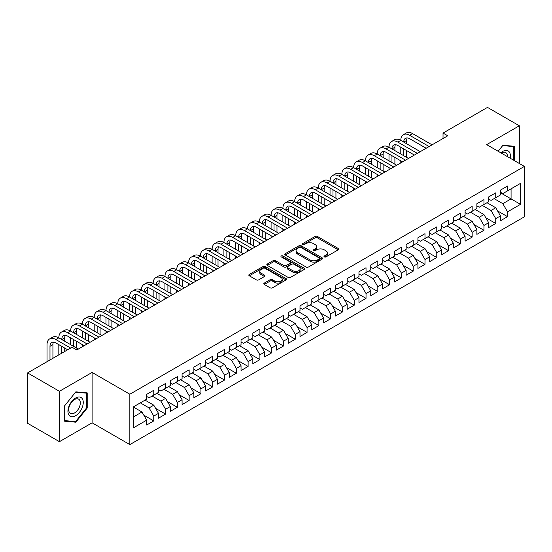 <?xml version="1.0" encoding="UTF-8"?>
<svg xmlns="http://www.w3.org/2000/svg" width="552" height="552" viewBox="0 0 552 552"><rect width="100%" height="100%" fill="white"/><g stroke="black" fill="none" stroke-linecap="round" stroke-linejoin="round"><path stroke-width="0.83" d="M324.321 256.921A1.145 0.662 0 0 0 325.942 256.921L338.238 249.821A1.635 0.945 0 0 0 338.721 249.152A1.635 0.945 0 0 0 338.238 248.483L317.407 236.456A1.635 0.945 0 0 0 315.088 236.456L302.793 243.556A1.145 0.662 0 0 0 302.455 244.025A1.145 0.662 0 0 0 302.793 244.495A1.145 0.662 0 0 0 304.414 244.495L306.008 243.577A5.237 3.022 0 0 1 313.412 243.577L315.151 244.577A5.237 3.022 0 0 1 316.682 246.716A5.237 3.022 0 0 1 315.151 248.855L313.557 249.773A1.145 0.662 0 0 0 313.219 250.242A1.145 0.662 0 0 0 313.557 250.705A1.145 0.662 0 0 0 315.178 250.705L316.772 249.787A5.237 3.022 0 0 1 324.176 249.787L325.915 250.794A5.237 3.022 0 0 1 327.446 252.933A5.237 3.022 0 0 1 325.915 255.065L324.321 255.99A1.145 0.662 0 0 0 323.989 256.452A1.145 0.662 0 0 0 324.321 256.921L324.321 255.99M264.277 283.1A1.635 0.945 0 0 0 263.801 283.769A1.635 0.945 0 0 0 264.277 284.439L270.121 287.813A1.635 0.945 0 0 0 272.44 287.813L286.095 279.926A1.635 0.945 0 0 0 286.578 279.257A1.635 0.945 0 0 0 286.095 278.594L265.264 266.561A1.635 0.945 0 0 0 262.945 266.561L249.29 274.447A1.635 0.945 0 0 0 248.807 275.117A1.635 0.945 0 0 0 249.29 275.786L256.349 279.864A1.635 0.945 0 0 0 258.667 279.864L264.512 276.483A1.635 0.945 0 0 0 264.988 275.821A1.635 0.945 0 0 0 264.512 275.151L261.006 273.13A4.381 2.525 0 0 1 259.723 271.342A4.381 2.525 0 0 1 262.428 269.003A4.381 2.525 0 0 1 267.202 269.555L280.92 277.47A4.381 2.525 0 0 1 282.196 279.257A4.381 2.525 0 0 1 279.498 281.596A4.381 2.525 0 0 1 274.723 281.044L272.44 279.726A1.635 0.945 0 0 0 270.121 279.726L264.277 283.1L264.277 284.439M59.437 391.292L59.437 441.676L92.101 422.818L92.101 372.434L59.437 391.292L27.6 372.911L72.057 347.249L76.776 349.968L447.755 135.785L443.035 133.066L443.035 138.511M92.101 372.434L129.837 394.225L524.4 166.421L524.4 216.805L129.837 444.601L129.837 394.225M519.328 163.495L519.328 125.78L486.664 144.638L524.4 166.421M519.328 125.78L487.492 107.398L443.035 133.066M306.118 267.03A1.635 0.945 0 0 0 308.437 267.03L322.092 259.143A1.635 0.945 0 0 0 322.575 258.474A1.635 0.945 0 0 0 322.092 257.812L301.261 245.778A1.635 0.945 0 0 0 298.942 245.778L285.287 253.665A1.635 0.945 0 0 0 284.804 254.334A1.635 0.945 0 0 0 285.287 255.003L306.118 267.03M281.748 257.17A1.145 0.662 0 0 1 282.914 257.335L304.076 269.548L290.435 277.421A1.635 0.945 0 0 1 288.123 277.421L267.285 265.395L267.285 264.056A1.635 0.945 0 0 0 266.809 264.725A1.635 0.945 0 0 0 267.285 265.395M267.285 264.056L273.13 260.682A1.635 0.945 0 0 1 275.448 260.682L283.894 265.56A1.635 0.945 0 0 0 286.212 265.56L290.09 263.325A1.635 0.945 0 0 0 290.566 262.655A1.635 0.945 0 0 0 290.09 261.986L281.292 256.908A1.145 0.662 0 0 1 280.954 256.438A1.145 0.662 0 0 1 281.665 255.824A1.145 0.662 0 0 1 282.914 255.969L304.097 268.203A1.635 0.945 0 0 1 304.573 268.865A1.635 0.945 0 0 1 304.097 269.535L304.097 268.203M500.464 192.772L511.076 198.899L511.076 188.825L520.508 183.374L507.536 190.868L507.536 186.031L500.464 190.116L500.464 194.953L495.744 197.671L495.744 192.841L488.672 196.926L488.672 201.756L483.952 204.482L483.952 199.645L476.88 203.729L476.88 208.566L472.16 211.292L472.16 206.455L465.088 210.54L465.088 215.377L460.368 218.095L460.368 213.265L453.296 217.35L453.296 222.18L448.576 224.905L448.576 220.069L441.503 224.153L441.503 228.99L436.784 231.716L436.784 226.879L429.711 230.964L429.711 235.801L424.992 238.519L424.992 233.689L417.919 237.774L417.919 242.604L413.2 245.329L413.2 240.493L406.127 244.577L406.127 249.414L401.407 252.14L401.407 247.303L394.335 251.388L394.335 256.225L389.615 258.943L389.615 254.113L382.543 258.198L382.543 263.028L377.823 265.753L377.823 260.917L370.751 265.001L370.751 269.838L366.031 272.564L366.031 267.727L358.959 271.812L358.959 276.649L354.239 279.367L354.239 274.537L347.167 278.622L347.167 283.452L342.447 286.177L342.447 281.347L335.374 285.432L335.374 290.262L330.655 292.988L330.655 288.151L323.582 292.236L323.582 297.073L318.863 299.791L318.863 294.961L311.79 299.046L311.79 303.876L307.071 306.601L307.071 301.772L299.998 305.856L299.998 310.686L295.279 313.412L295.279 308.575L288.206 312.66L288.206 317.497L283.486 320.215L283.486 315.385L276.414 319.47L276.414 324.3L271.694 327.025L271.694 322.195L264.622 326.28L264.622 331.11L259.902 333.836L259.902 328.999L252.83 333.084L252.83 337.921L248.11 340.646L248.11 335.809L241.038 339.894L241.038 344.731L236.318 347.45L236.318 342.619L229.246 346.704L229.246 351.534L224.526 354.26L224.526 349.423L217.453 353.508L217.453 358.345L212.734 361.07L212.734 356.233L205.661 360.318L205.661 365.155L200.942 367.873L200.942 363.043L193.869 367.128L193.869 371.958L189.15 374.684L189.15 369.847L182.077 373.932L182.077 378.769L177.358 381.494L177.358 376.657L170.285 380.742L170.285 385.579L165.565 388.297L165.565 383.467L158.493 387.552L158.493 392.382L153.773 395.108L153.773 390.271L146.701 394.356L146.701 399.193L133.729 406.679L133.729 427.648L146.701 420.162L141.981 411.992L133.729 407.224M520.508 183.374L520.508 204.343L507.536 211.837L502.824 203.667L494.095 198.623M497.573 210.912L507.536 216.667L507.536 211.837M507.536 216.667L500.464 220.752L500.464 215.922L495.744 218.64L491.032 210.471L482.303 205.434M485.781 217.723L495.744 223.477L495.744 218.64M495.744 223.477L488.672 227.562L488.672 222.725L483.952 225.451L479.239 217.281L470.511 212.244M473.989 224.533L483.952 230.281L483.952 225.451M483.952 230.281L476.88 234.365L476.88 229.535L472.16 232.261L467.447 224.091L458.719 219.047M462.196 231.336L472.16 237.091L472.16 232.261M472.16 237.091L465.088 241.176L465.088 236.346L460.368 239.064L455.655 230.895L446.927 225.858M450.404 238.147L460.368 243.901L460.368 239.064M460.368 243.901L453.296 247.986L453.296 243.149L448.576 245.875L443.863 237.705L435.135 232.668M438.612 244.957L448.576 250.712L448.576 245.875M448.576 250.712L441.503 254.796L441.503 249.959L436.784 252.685L432.071 244.515L423.343 239.471M426.82 251.76L436.784 257.515L436.784 252.685M436.784 257.515L429.711 261.6L429.711 256.77L424.992 259.488L420.279 251.319L411.55 246.282M415.028 258.571L424.992 264.325L424.992 259.488M424.992 264.325L417.919 268.41L417.919 263.573L413.2 266.299L408.487 258.129L399.758 253.092M403.236 265.381L413.2 271.135L413.2 266.299M413.2 271.135L406.127 275.22L406.127 270.383L401.407 273.109L396.695 264.939L387.966 259.895M391.444 272.184L401.407 277.939L401.407 273.109M401.407 277.939L394.335 282.024L394.335 277.194L389.615 279.912L384.903 271.743L376.174 266.706M379.652 278.995L389.615 284.749L389.615 279.912M389.615 284.749L382.543 288.834L382.543 283.997L377.823 286.723L373.111 278.553L364.382 273.516M367.86 285.805L377.823 291.559L377.823 286.723M377.823 291.559L370.751 295.644L370.751 290.807L366.031 293.533L361.318 285.363L352.59 280.326M356.068 292.615L366.031 298.363L366.031 293.533M366.031 298.363L358.959 302.448L358.959 297.618L354.239 300.336L349.526 292.167L340.798 287.13M344.275 299.419L354.239 305.173L354.239 300.336M354.239 305.173L347.167 309.258L347.167 304.421L342.447 307.147L337.734 298.977L329.006 293.94M332.483 306.229L342.447 311.983L342.447 307.147M342.447 311.983L335.374 316.068L335.374 311.231L330.655 313.957L325.942 305.787L317.214 300.75M320.691 313.039L330.655 318.787L330.655 313.957M330.655 318.787L323.582 322.872L323.582 318.042L318.863 320.76L314.15 312.591L305.422 307.554M308.899 319.843L318.863 325.597L318.863 320.76M318.863 325.597L311.79 329.682L311.79 324.845L307.071 327.571L302.358 319.401L293.63 314.364M297.107 326.653L307.071 332.407L307.071 327.571M307.071 332.407L299.998 336.492L299.998 331.655L295.279 334.381L290.566 326.211L281.837 321.174M285.315 333.463L295.279 339.211L295.279 334.381M295.279 339.211L288.206 343.296L288.206 338.466L283.486 341.184L278.774 333.015L270.045 327.978M273.523 340.267L283.486 346.021L283.486 341.184M283.486 346.021L276.414 350.106L276.414 345.269L271.694 347.995L266.982 339.825L258.253 334.788M261.731 347.077L271.694 352.832L271.694 347.995M271.694 352.832L264.622 356.916L264.622 352.079L259.902 354.805L255.19 346.635L246.461 341.598M249.939 353.887L259.902 359.635L259.902 354.805M259.902 359.635L252.83 363.72L252.83 358.89L248.11 361.615L243.397 353.439L234.669 348.402M238.147 360.691L248.11 366.445L248.11 361.615M248.11 366.445L241.038 370.53L241.038 365.7L236.318 368.419L231.605 360.249L222.877 355.212M226.355 367.501L236.318 373.255L236.318 368.419M236.318 373.255L229.246 377.34L229.246 372.503L224.526 375.229L219.813 367.059L211.085 362.022M214.562 374.311L224.526 380.059L224.526 375.229M224.526 380.059L217.453 384.144L217.453 379.314L212.734 382.039L208.021 373.87L199.293 368.826M202.77 381.115L212.734 386.869L212.734 382.039M212.734 386.869L205.661 390.954L205.661 386.124L200.942 388.843L196.229 380.673L187.501 375.636M190.978 387.925L200.942 393.679L200.942 388.843M200.942 393.679L193.869 397.764L193.869 392.927L189.15 395.653L184.437 387.483L175.708 382.446M179.186 394.735L189.15 400.483L189.15 395.653M189.15 400.483L182.077 404.568L182.077 399.738L177.358 402.463L172.645 394.294L163.916 389.25M167.394 401.539L177.358 407.293L177.358 402.463M177.358 407.293L170.285 411.378L170.285 406.548L165.565 409.267L160.853 401.097L152.124 396.06M155.602 408.349L165.565 414.103L165.565 409.267M165.565 414.103L158.493 418.188L158.493 413.351L153.773 416.077L149.061 407.907L140.332 402.87M143.81 415.159L153.773 420.914L153.773 416.077M153.773 420.914L146.701 424.999L146.701 420.162M146.701 396.467L149.061 397.833L153.773 395.108M133.729 416.76L141.981 411.992M158.493 389.664L160.853 391.023L165.565 388.297M149.061 407.907L153.773 405.182L145.052 400.145M158.493 413.351L153.773 405.182M170.285 382.853L172.645 384.213L177.358 381.494M160.853 401.097L165.565 398.378L156.844 393.334M170.285 406.548L165.565 398.378M182.077 376.043L184.437 377.409L189.15 374.684M172.645 394.294L177.358 391.568L168.636 386.531M182.077 399.738L177.358 391.568M193.869 369.24L196.229 370.599L200.942 367.873M184.437 387.483L189.15 384.758L180.428 379.721M193.869 392.927L189.15 384.758M205.661 362.429L208.021 363.789L212.734 361.07M196.229 380.673L200.942 377.954L192.22 372.911M205.661 386.124L200.942 377.954M217.453 355.619L219.813 356.985L224.526 354.26M208.021 373.87L212.734 371.144L204.012 366.107M217.453 379.314L212.734 371.144M229.246 348.816L231.605 350.175L236.318 347.45M219.813 367.059L224.526 364.334L215.804 359.297M229.246 372.503L224.526 364.334M241.038 342.005L243.397 343.365L248.11 340.646M231.605 360.249L236.318 357.53L227.596 352.486M241.038 365.7L236.318 357.53M252.83 335.195L255.19 336.561L259.902 333.836M243.397 353.439L248.11 350.72L239.389 345.683M252.83 358.89L248.11 350.72M264.622 328.385L266.982 329.751L271.694 327.025M255.19 346.635L259.902 343.91L251.181 338.873M264.622 352.079L259.902 343.91M276.414 321.581L278.774 322.941L283.486 320.215M266.982 339.825L271.694 337.099L262.973 332.062M276.414 345.269L271.694 337.099M288.206 314.771L290.566 316.13L295.279 313.412M278.774 333.015L283.486 330.296L274.765 325.259M288.206 338.466L283.486 330.296M299.998 307.961L302.358 309.327L307.071 306.601M290.566 326.211L295.279 323.486L286.557 318.449M299.998 331.655L295.279 323.486M311.79 301.157L314.15 302.517L318.863 299.791M302.358 319.401L307.071 316.675L298.349 311.638M311.79 324.845L307.071 316.675M323.582 294.347L325.942 295.706L330.655 292.988M314.15 312.591L318.863 309.872L310.141 304.835M323.582 318.042L318.863 309.872M335.374 287.537L337.734 288.903L342.447 286.177M325.942 305.787L330.655 303.062L321.933 298.025M335.374 311.231L330.655 303.062M347.167 280.733L349.526 282.093L354.239 279.367M337.734 298.977L342.447 296.251L333.725 291.214M347.167 304.421L342.447 296.251M358.959 273.923L361.318 275.282L366.031 272.564M349.526 292.167L354.239 289.448L345.517 284.411M358.959 297.618L354.239 289.448M370.751 267.113L373.111 268.479L377.823 265.753M361.318 285.363L366.031 282.638L357.303 277.601M370.751 290.807L366.031 282.638M382.543 260.309L384.903 261.669L389.615 258.943M373.111 278.553L377.823 275.827L369.095 270.79M382.543 283.997L377.823 275.827M394.335 253.499L396.695 254.858L401.407 252.14M384.903 271.743L389.615 269.024L380.887 263.987M394.335 277.194L389.615 269.024M406.127 246.689L408.487 248.055L413.2 245.329M396.695 264.939L401.407 262.214L392.679 257.177M406.127 270.383L401.407 262.214M417.919 239.885L420.279 241.245L424.992 238.519M408.487 258.129L413.2 255.403L404.471 250.367M417.919 263.573L413.2 255.403M429.711 233.075L432.071 234.434L436.784 231.716M420.279 251.319L424.992 248.6L416.263 243.556M429.711 256.77L424.992 248.6M441.503 226.265L443.863 227.631L448.576 224.905M432.071 244.515L436.784 241.79L428.055 236.753M441.503 249.959L436.784 241.79M453.296 219.461L455.655 220.821L460.368 218.095M443.863 237.705L448.576 234.98L439.847 229.942M453.296 243.149L448.576 234.98M465.088 212.651L467.447 214.01L472.16 211.292M455.655 230.895L460.368 228.176L451.639 223.132M465.088 236.346L460.368 228.176M476.88 205.841L479.239 207.207L483.952 204.482M467.447 224.091L472.16 221.366L463.432 216.329M476.88 229.535L472.16 221.366M488.672 199.037L491.032 200.397L495.744 197.671M479.239 217.281L483.952 214.555L475.224 209.518M488.672 222.725L483.952 214.555M500.464 192.227L502.824 193.586L507.536 190.868M491.032 210.471L495.744 207.752L487.016 202.708M500.464 215.922L495.744 207.752M27.6 372.911L27.6 423.294L59.437 441.676M92.101 422.818L129.837 444.601M502.824 203.667L511.076 198.899L520.508 204.343M514.319 160.604L514.319 146.28L502.941 145.259L498.125 151.255M87.209 408.038L87.209 392.865L75.831 391.851L64.453 406.003L64.453 421.176L75.831 422.197L87.209 408.038L86.623 407.7M324.783 257.087L325.915 256.432A5.237 3.022 0 0 0 327.446 254.293L327.446 252.933M316.682 246.716L316.682 248.076A5.237 3.022 0 0 1 315.151 250.215L314.012 250.87M338.217 249.835L317.407 237.822A1.635 0.945 0 0 0 315.088 237.822L303.248 244.653M322.071 259.157L301.261 247.144A1.635 0.945 0 0 0 298.942 247.144L285.308 255.017M319.201 258.943A1.145 0.662 0 0 0 319.532 258.474A1.145 0.662 0 0 0 319.201 258.012L300.909 247.448A1.145 0.662 0 0 0 299.294 247.448L297.611 248.421A5.237 3.022 0 0 0 296.079 250.56A5.237 3.022 0 0 0 297.611 252.699L310.114 259.916A5.237 3.022 0 0 0 317.524 259.916L319.201 258.943L319.201 260.302A1.145 0.662 0 0 0 319.532 259.84L319.532 258.474M296.079 250.56L296.079 251.919A5.237 3.022 0 0 0 297.611 254.058L297.611 252.699M319.201 260.302L317.524 261.275A5.237 3.022 0 0 1 310.114 261.275L297.611 254.058M267.306 265.408L273.13 262.041L273.13 260.682M290.566 262.655L290.566 264.015A1.635 0.945 0 0 1 290.09 264.684L286.212 266.92A1.635 0.945 0 0 1 283.894 266.92L275.448 262.041A1.635 0.945 0 0 0 273.13 262.041M292.663 270.625A4.381 2.525 0 0 0 297.438 271.17A4.381 2.525 0 0 0 300.143 268.838A4.381 2.525 0 0 0 298.86 267.044L294.023 264.256A1.635 0.945 0 0 0 291.711 264.256L287.833 266.499A1.635 0.945 0 0 0 287.35 267.161A1.635 0.945 0 0 0 287.833 267.83L292.663 270.625L292.663 271.984A4.381 2.525 0 0 0 297.438 272.529A4.381 2.525 0 0 0 300.143 270.197L300.143 268.838M287.35 267.161L287.35 268.527A1.635 0.945 0 0 0 287.833 269.197L287.833 267.83M292.663 271.984L287.833 269.197M282.196 279.257L282.196 280.623A4.381 2.525 0 0 1 279.498 282.955A4.381 2.525 0 0 1 274.723 282.41L272.44 281.085A1.635 0.945 0 0 0 270.121 281.085L264.298 284.452M259.723 271.342L259.723 272.702A4.381 2.525 0 0 0 261.006 274.489L261.006 273.13M264.491 276.497L261.006 274.489M286.074 279.94L265.264 267.927A1.635 0.945 0 0 0 262.945 267.927L249.311 275.8L249.29 274.447M74.63 421.5L75.831 422.197M47.03 361.691L47.03 344.648A12.51 7.224 60 0 1 49.625 338.921L52.571 337.217A12.51 7.224 60 0 1 58.822 337.838A12.51 7.224 60 0 1 61.417 332.111L64.363 330.413A12.51 7.224 60 0 1 70.615 331.027A12.51 7.224 60 0 1 73.209 325.307L76.155 323.603A12.51 7.224 60 0 1 82.407 324.224A12.51 7.224 60 0 1 85.001 318.497L87.947 316.793A12.51 7.224 60 0 1 94.199 317.414A12.51 7.224 60 0 1 96.793 311.687L99.74 309.982A12.51 7.224 60 0 1 105.991 310.603A12.51 7.224 60 0 1 108.585 304.876L111.532 303.179A12.51 7.224 60 0 1 117.783 303.8A12.51 7.224 60 0 1 120.377 298.073L123.324 296.369A12.51 7.224 60 0 1 129.575 296.99A12.51 7.224 60 0 1 132.169 291.263L135.116 289.558A12.51 7.224 60 0 1 141.367 290.179A12.51 7.224 60 0 1 143.962 284.452L146.908 282.755A12.51 7.224 60 0 1 153.159 283.376A12.51 7.224 60 0 1 155.754 277.649L158.7 275.945A12.51 7.224 60 0 1 164.951 276.566A12.51 7.224 60 0 1 167.546 270.839L170.492 269.135A12.51 7.224 60 0 1 176.743 269.755A12.51 7.224 60 0 1 179.338 264.028L182.284 262.331A12.51 7.224 60 0 1 188.536 262.952A12.51 7.224 60 0 1 191.13 257.225L194.076 255.521A12.51 7.224 60 0 1 200.328 256.142A12.51 7.224 60 0 1 202.922 250.415L205.868 248.71A12.51 7.224 60 0 1 212.12 249.332A12.51 7.224 60 0 1 214.714 243.605L217.66 241.907A12.51 7.224 60 0 1 223.912 242.521A12.51 7.224 60 0 1 226.506 236.801L229.453 235.097A12.51 7.224 60 0 1 235.704 235.718A12.51 7.224 60 0 1 238.298 229.991L241.245 228.286A12.51 7.224 60 0 1 247.496 228.907A12.51 7.224 60 0 1 250.09 223.18L253.037 221.483A12.51 7.224 60 0 1 259.288 222.097A12.51 7.224 60 0 1 261.883 216.377L264.829 214.673A12.51 7.224 60 0 1 271.08 215.294A12.51 7.224 60 0 1 273.675 209.567L276.621 207.862A12.51 7.224 60 0 1 282.872 208.483A12.51 7.224 60 0 1 285.467 202.756L288.413 201.059A12.51 7.224 60 0 1 294.664 201.673A12.51 7.224 60 0 1 297.259 195.953L300.205 194.249A12.51 7.224 60 0 1 306.457 194.87A12.51 7.224 60 0 1 309.051 189.143L311.997 187.438A12.51 7.224 60 0 1 318.249 188.059A12.51 7.224 60 0 1 320.843 182.332L323.789 180.635A12.51 7.224 60 0 1 330.041 181.249A12.51 7.224 60 0 1 332.635 175.529L335.582 173.825A12.51 7.224 60 0 1 341.833 174.446A12.51 7.224 60 0 1 344.427 168.719L347.374 167.014A12.51 7.224 60 0 1 353.625 167.635A12.51 7.224 60 0 1 356.219 161.909L359.166 160.211A12.51 7.224 60 0 1 365.417 160.825A12.51 7.224 60 0 1 368.012 155.105L370.958 153.401A12.51 7.224 60 0 1 377.209 154.022A12.51 7.224 60 0 1 379.804 148.295L382.75 146.59A12.51 7.224 60 0 1 389.001 147.211A12.51 7.224 60 0 1 391.596 141.484L394.542 139.78A12.51 7.224 60 0 1 400.793 140.401A12.51 7.224 60 0 1 403.388 134.674L406.334 132.977A12.51 7.224 60 0 1 412.586 133.598L432.071 144.845M403.388 134.674A12.51 7.224 60 0 1 409.639 135.295L429.118 146.542M426.172 148.246L409.639 138.704A8.335 4.816 -120 0 0 405.472 138.29A8.335 4.816 -120 0 0 403.747 142.105L406.693 140.401L406.693 143.81M407.21 137.903A8.335 4.816 -120 0 0 406.693 140.401M403.747 148.916L403.747 155.719M406.693 150.613L406.693 157.423M400.793 162.895L400.793 160.825M400.793 154.022L400.793 147.211M391.596 141.484A12.51 7.224 60 0 1 397.847 142.105L400.793 140.401L420.279 151.648M397.847 142.105L417.326 153.352M414.379 155.057L397.847 145.507A8.335 4.816 -120 0 0 393.679 145.093A8.335 4.816 -120 0 0 391.954 148.916L394.901 147.211L394.901 150.613M395.418 144.714A8.335 4.816 -120 0 0 394.901 147.211M391.954 155.719L391.954 162.529M394.901 157.423L394.901 164.234M389.001 169.705L389.001 167.635M389.001 160.825L389.001 154.022M379.804 148.295A12.51 7.224 60 0 1 386.055 148.916L389.001 147.211L408.487 158.458M386.055 148.916L405.534 160.163M402.587 161.86L386.055 152.317A8.335 4.816 -120 0 0 381.887 151.903A8.335 4.816 -120 0 0 380.162 155.719L383.109 154.022L383.109 157.423M383.626 151.517A8.335 4.816 -120 0 0 383.109 154.022M380.162 162.529L380.162 169.34M383.109 164.234L383.109 171.037M377.209 176.516L377.209 174.446M377.209 167.635L377.209 160.825M510.131 158.182A10.84 6.258 120 0 0 509.337 152.041A10.84 6.258 120 0 0 500.816 152.807M507.426 156.623A8.204 4.74 120 0 0 506.653 153.421A8.204 4.74 120 0 0 505.729 152.566A8.204 4.74 120 0 0 501.375 153.132M502.679 145.583L513.726 146.584L513.726 160.259M512.994 146.156L513.726 146.584M498.145 151.269L502.699 145.597M68.959 415.145A10.84 6.258 120 0 0 79.426 412.337A10.84 6.258 120 0 0 82.234 398.627A10.84 6.258 120 0 0 71.76 401.435A10.84 6.258 120 0 0 68.959 415.145M69.49 412.517A8.204 4.74 120 0 0 70.414 413.372A8.204 4.74 120 0 0 78.053 409.543A8.204 4.74 120 0 0 79.543 400.014A8.204 4.74 120 0 0 78.626 399.158A8.204 4.74 120 0 0 70.987 402.988A8.204 4.74 120 0 0 69.49 412.517M75.596 392.182L86.623 393.169L86.623 407.873L75.596 421.583L64.57 420.603L64.57 405.899L75.569 392.168M85.891 392.748L86.623 393.169M368.012 155.105A12.51 7.224 60 0 1 374.263 155.719L377.209 154.022L396.695 165.269M374.263 155.719L393.742 166.966M390.795 168.67L374.263 159.128A8.335 4.816 -120 0 0 370.095 158.714A8.335 4.816 -120 0 0 368.37 162.529L371.317 160.825L371.317 164.234M371.834 158.327A8.335 4.816 -120 0 0 371.317 160.825M368.37 169.34L368.37 176.143M371.317 171.037L371.317 177.847M365.417 183.319L365.417 181.249M365.417 174.446L365.417 167.635M356.219 161.909A12.51 7.224 60 0 1 362.471 162.529L365.417 160.825L384.903 172.072M362.471 162.529L381.949 173.776M379.003 175.481L362.471 165.931A8.335 4.816 -120 0 0 358.303 165.517A8.335 4.816 -120 0 0 356.578 169.34L359.524 167.635L359.524 171.037M360.042 165.138A8.335 4.816 -120 0 0 359.524 167.635M356.578 176.143L356.578 182.953M359.524 177.847L359.524 184.658M353.625 190.13L353.625 188.059M353.625 181.249L353.625 174.446M344.427 168.719A12.51 7.224 60 0 1 350.679 169.34L353.625 167.635L373.111 178.882M350.679 169.34L370.157 180.587M367.211 182.284L350.679 172.741A8.335 4.816 -120 0 0 346.511 172.327A8.335 4.816 -120 0 0 344.786 176.143L347.732 174.446L347.732 177.847M348.257 171.941A8.335 4.816 -120 0 0 347.732 174.446M344.786 182.953L344.786 189.764M347.732 184.658L347.732 191.461M341.833 196.94L341.833 194.87M341.833 188.059L341.833 181.249M332.635 175.529A12.51 7.224 60 0 1 338.887 176.143L341.833 174.446L361.318 185.693M338.887 176.143L358.365 187.39M355.419 189.094L338.887 179.552A8.335 4.816 -120 0 0 334.719 179.138A8.335 4.816 -120 0 0 332.994 182.953L335.94 181.249L335.94 184.658M336.465 178.751A8.335 4.816 -120 0 0 335.94 181.249M332.994 189.764L332.994 196.567M335.94 191.461L335.94 198.272M330.041 203.743L330.041 201.673M330.041 194.87L330.041 188.059M320.843 182.332A12.51 7.224 60 0 1 327.094 182.953L330.041 181.249L349.526 192.496M327.094 182.953L346.573 194.2M343.627 195.905L327.094 186.355A8.335 4.816 -120 0 0 322.927 185.948A8.335 4.816 -120 0 0 321.202 189.764L324.148 188.059L324.148 191.461M324.673 185.562A8.335 4.816 -120 0 0 324.148 188.059M321.202 196.567L321.202 203.377M324.148 198.272L324.148 205.082M318.249 210.553L318.249 208.483M318.249 201.673L318.249 194.87M309.051 189.143A12.51 7.224 60 0 1 315.302 189.764L318.249 188.059L337.734 199.306M315.302 189.764L334.781 201.011M331.835 202.708L315.302 193.165A8.335 4.816 -120 0 0 311.135 192.751A8.335 4.816 -120 0 0 309.41 196.567L312.356 194.87L312.356 198.272M312.88 192.365A8.335 4.816 -120 0 0 312.356 194.87M309.41 203.377L309.41 210.188M312.356 205.082L312.356 211.885M306.457 217.364L306.457 215.294M306.457 208.483L306.457 201.673M297.259 195.953A12.51 7.224 60 0 1 303.51 196.567L306.457 194.87L325.942 206.117M303.51 196.567L322.989 207.814M320.043 209.518L303.51 199.976A8.335 4.816 -120 0 0 299.343 199.562A8.335 4.816 -120 0 0 297.618 203.377L300.564 201.673L300.564 205.082M301.088 199.175A8.335 4.816 -120 0 0 300.564 201.673M297.618 210.188L297.618 216.991M300.564 211.885L300.564 218.695M294.664 224.167L294.664 222.097M294.664 215.294L294.664 208.483M285.467 202.756A12.51 7.224 60 0 1 291.718 203.377L294.664 201.673L314.15 212.92M291.718 203.377L311.197 214.624M308.251 216.329L291.718 206.779A8.335 4.816 -120 0 0 287.551 206.372A8.335 4.816 -120 0 0 285.826 210.188L288.772 208.483L288.772 211.885M289.296 205.986A8.335 4.816 -120 0 0 288.772 208.483M285.826 216.991L285.826 223.802M288.772 218.695L288.772 225.506M282.872 230.977L282.872 228.907M282.872 222.097L282.872 215.294M273.675 209.567A12.51 7.224 60 0 1 279.926 210.188L282.872 208.483L302.358 219.73M279.926 210.188L299.405 221.435M296.458 223.132L279.926 213.589A8.335 4.816 -120 0 0 275.758 213.175A8.335 4.816 -120 0 0 274.033 216.991L276.98 215.294L276.98 218.695M277.504 212.789A8.335 4.816 -120 0 0 276.98 215.294M274.033 223.802L274.033 230.612M276.98 225.506L276.98 232.309M271.08 237.788L271.08 235.718M271.08 228.907L271.08 222.097M261.883 216.377A12.51 7.224 60 0 1 268.134 216.991L271.08 215.294L290.566 226.541M268.134 216.991L287.613 228.238M284.666 229.942L268.134 220.4A8.335 4.816 -120 0 0 263.966 219.986A8.335 4.816 -120 0 0 262.241 223.802L265.188 222.097L265.188 225.506M265.712 219.599A8.335 4.816 -120 0 0 265.188 222.097M262.241 230.612L262.241 237.415M265.188 232.309L265.188 239.119M259.288 244.591L259.288 242.521M259.288 235.718L259.288 228.907M250.09 223.18A12.51 7.224 60 0 1 256.342 223.802L259.288 222.097L278.774 233.344M256.342 223.802L275.821 235.048M272.874 236.753L256.342 227.203A8.335 4.816 -120 0 0 252.174 226.796A8.335 4.816 -120 0 0 250.449 230.612L253.396 228.907L253.396 232.309M253.92 226.41A8.335 4.816 -120 0 0 253.396 228.907M250.449 237.415L250.449 244.225M253.396 239.119L253.396 245.93M247.496 251.401L247.496 249.332M247.496 242.521L247.496 235.718M238.298 229.991A12.51 7.224 60 0 1 244.55 230.612L247.496 228.907L266.982 240.154M244.55 230.612L264.028 241.859M261.082 243.556L244.55 234.013A8.335 4.816 -120 0 0 240.382 233.599A8.335 4.816 -120 0 0 238.657 237.415L241.603 235.718L241.603 239.119M242.128 233.22A8.335 4.816 -120 0 0 241.603 235.718M238.657 244.225L238.657 251.036M241.603 245.93L241.603 252.733M235.704 258.212L235.704 256.142M235.704 249.332L235.704 242.521M226.506 236.801A12.51 7.224 60 0 1 232.758 237.415L235.704 235.718L255.19 246.965M232.758 237.415L252.236 248.662M249.29 250.367L232.758 240.824A8.335 4.816 -120 0 0 228.59 240.41A8.335 4.816 -120 0 0 226.865 244.225L229.811 242.521L229.811 245.93M230.336 240.023A8.335 4.816 -120 0 0 229.811 242.521M226.865 251.036L226.865 257.839M229.811 252.733L229.811 259.543M223.912 265.015L223.912 262.952M223.912 256.142L223.912 249.332M214.714 243.605A12.51 7.224 60 0 1 220.966 244.225L223.912 242.521L243.397 253.768M220.966 244.225L240.444 255.472M237.498 257.177L220.966 247.627A8.335 4.816 -120 0 0 216.798 247.22A8.335 4.816 -120 0 0 215.073 251.036L218.019 249.332L218.019 252.733M218.544 246.834A8.335 4.816 -120 0 0 218.019 249.332M215.073 257.846L215.073 264.649M218.019 259.543L218.019 266.354M212.12 271.825L212.12 269.755M212.12 262.952L212.12 256.142M202.922 250.415A12.51 7.224 60 0 1 209.173 251.036L212.12 249.332L231.605 260.578M209.173 251.036L228.652 262.283M225.706 263.98L209.173 254.437A8.335 4.816 -120 0 0 205.006 254.023A8.335 4.816 -120 0 0 203.281 257.839L206.227 256.142L206.227 259.543M206.752 253.644A8.335 4.816 -120 0 0 206.227 256.142M203.281 264.649L203.281 271.46M206.227 266.354L206.227 273.164M200.328 278.636L200.328 276.566M200.328 269.755L200.328 262.952M191.13 257.225A12.51 7.224 60 0 1 197.381 257.839L200.328 256.142L219.813 267.389M197.381 257.839L216.86 269.086M213.914 270.79L197.381 261.248A8.335 4.816 -120 0 0 193.214 260.834A8.335 4.816 -120 0 0 191.489 264.649L194.435 262.952L194.435 266.354M194.959 260.447A8.335 4.816 -120 0 0 194.435 262.952M191.489 271.46L191.489 278.27M194.435 273.164L194.435 279.967M188.536 285.439L188.536 283.376M188.536 276.566L188.536 269.755M179.338 264.028A12.51 7.224 60 0 1 185.589 264.649L188.536 262.952L208.021 274.192M185.589 264.649L205.068 275.897M202.122 277.601L185.589 268.058A8.335 4.816 -120 0 0 181.422 267.644A8.335 4.816 -120 0 0 179.697 271.46L182.643 269.755L182.643 273.164M183.167 267.258A8.335 4.816 -120 0 0 182.643 269.755M179.697 278.27L179.697 285.073M182.643 279.967L182.643 286.778M176.743 292.25L176.743 290.179M176.743 283.376L176.743 276.566M167.546 270.839A12.51 7.224 60 0 1 173.797 271.46L176.743 269.755L196.229 281.002M173.797 271.46L193.276 282.707M190.33 284.411L173.797 274.861A8.335 4.816 -120 0 0 169.63 274.447A8.335 4.816 -120 0 0 167.905 278.27L170.851 276.566L170.851 279.967M171.375 274.068A8.335 4.816 -120 0 0 170.851 276.566M167.905 285.073L167.905 291.884M170.851 286.778L170.851 293.588M164.951 299.06L164.951 296.99M164.951 290.179L164.951 283.376M155.754 277.649A12.51 7.224 60 0 1 162.005 278.27L164.951 276.566L184.437 287.813M162.005 278.27L181.484 289.517M178.537 291.214L162.005 281.672A8.335 4.816 -120 0 0 157.837 281.258A8.335 4.816 -120 0 0 156.112 285.073L159.059 283.376L159.059 286.778M159.583 280.871A8.335 4.816 -120 0 0 159.059 283.376M156.112 291.884L156.112 298.694M159.059 293.588L159.059 300.392M153.159 305.87L153.159 303.8M153.159 296.99L153.159 290.179M143.962 284.452A12.51 7.224 60 0 1 150.213 285.073L153.159 283.376L172.645 294.623M150.213 285.073L169.692 296.32M166.745 298.025L150.213 288.482A8.335 4.816 -120 0 0 146.045 288.068A8.335 4.816 -120 0 0 144.32 291.884L147.267 290.179L147.267 293.588M147.791 287.682A8.335 4.816 -120 0 0 147.267 290.179M144.32 298.694L144.32 305.498M147.267 300.392L147.267 307.202M141.367 312.673L141.367 310.603M141.367 303.8L141.367 296.99M132.169 291.263A12.51 7.224 60 0 1 138.421 291.884L141.367 290.179L160.853 301.426M138.421 291.884L157.9 303.131M154.953 304.835L138.421 295.285A8.335 4.816 -120 0 0 134.253 294.871A8.335 4.816 -120 0 0 132.528 298.694L135.475 296.99L135.475 300.392M135.999 294.492A8.335 4.816 -120 0 0 135.475 296.99M132.528 305.498L132.528 312.308M135.475 307.202L135.475 314.012M129.575 319.484L129.575 317.414M129.575 310.603L129.575 303.8M120.377 298.073A12.51 7.224 60 0 1 126.629 298.694L129.575 296.99L149.061 308.237M126.629 298.694L146.107 309.941M143.161 311.638L126.629 302.096A8.335 4.816 -120 0 0 122.461 301.682A8.335 4.816 -120 0 0 120.736 305.498L123.682 303.8L123.682 307.202M124.207 301.295A8.335 4.816 -120 0 0 123.682 303.8M120.736 312.308L120.736 319.118M123.682 314.012L123.682 320.815M117.783 326.294L117.783 324.224M117.783 317.414L117.783 310.603M108.585 304.876A12.51 7.224 60 0 1 114.837 305.498L117.783 303.8L137.269 315.047M114.837 305.498L134.315 316.744M131.369 318.449L114.837 308.906A8.335 4.816 -120 0 0 110.669 308.492A8.335 4.816 -120 0 0 108.944 312.308L111.89 310.603L111.89 314.012M112.415 308.106A8.335 4.816 -120 0 0 111.89 310.603M108.944 319.118L108.944 325.921M111.89 320.815L111.89 327.626M105.991 333.097L105.991 331.027M105.991 324.224L105.991 317.414M96.793 311.687A12.51 7.224 60 0 1 103.045 312.308L105.991 310.603L125.476 321.85M103.045 312.308L122.523 323.555M119.577 325.259L103.045 315.709A8.335 4.816 -120 0 0 98.877 315.295A8.335 4.816 -120 0 0 97.152 319.118L100.098 317.414L100.098 320.815M100.623 314.916A8.335 4.816 -120 0 0 100.098 317.414M97.152 325.921L97.152 332.732M100.098 327.626L100.098 334.436M94.199 339.908L94.199 337.838M94.199 331.027L94.199 324.224M85.001 318.497A12.51 7.224 60 0 1 91.252 319.118L94.199 317.414L113.684 328.661M91.252 319.118L110.731 330.365M107.785 332.062L91.252 322.52A8.335 4.816 -120 0 0 87.085 322.106A8.335 4.816 -120 0 0 85.36 325.921L88.306 324.224L88.306 327.626M88.831 321.719A8.335 4.816 -120 0 0 88.306 324.224M85.36 332.732L85.36 339.542M88.306 334.436L88.306 341.239M82.407 346.718L82.407 344.648M82.407 337.838L82.407 331.027M73.209 325.307A12.51 7.224 60 0 1 79.46 325.921L82.407 324.224L101.892 335.471M79.46 325.921L98.939 337.168M95.993 338.873L79.46 329.33A8.335 4.816 -120 0 0 75.293 328.916A8.335 4.816 -120 0 0 73.568 332.732L76.514 331.027L76.514 334.436M77.038 328.53A8.335 4.816 -120 0 0 76.514 331.027M73.568 339.542L73.568 346.345M76.514 341.239L76.514 348.05M70.615 344.648L70.615 337.838M61.417 332.111A12.51 7.224 60 0 1 67.668 332.732L70.615 331.027L90.1 342.274M67.668 332.732L87.147 343.979M84.201 345.683L67.668 336.133A8.335 4.816 -120 0 0 63.501 335.719A8.335 4.816 -120 0 0 61.776 339.542L64.722 337.838L64.722 341.239M65.246 335.34A8.335 4.816 -120 0 0 64.722 337.838M61.776 346.345L61.776 353.183M64.722 348.05L64.722 351.479M58.822 354.888L58.822 344.648M49.625 338.921A12.51 7.224 60 0 1 55.876 339.542L58.822 337.838L78.308 349.085M55.876 339.542L70.642 348.064M67.696 349.768L55.876 342.944A8.335 4.816 -120 0 0 51.709 342.53A8.335 4.816 -120 0 0 49.984 346.345L49.984 359.994M53.454 342.143A8.335 4.816 -120 0 0 52.93 344.648L52.93 358.289M325.915 256.432L325.915 255.065M313.557 250.705L313.557 249.773M315.151 250.215L315.151 248.855M302.793 244.495L302.793 243.556M315.088 237.822L315.088 236.456M317.407 237.822L317.407 236.456M338.238 249.821L338.238 248.483M285.287 255.003L285.287 253.665M298.942 247.144L298.942 245.778M301.261 247.144L301.261 245.778M322.092 259.143L322.092 257.812M310.114 261.275L310.114 259.916M317.524 261.275L317.524 259.916M275.448 262.041L275.448 260.682M283.894 266.92L283.894 265.56M286.212 266.92L286.212 265.56M290.09 264.684L290.09 263.325M282.914 257.335L282.914 255.969M270.121 281.085L270.121 279.726M272.44 281.085L272.44 279.726M274.723 282.41L274.723 281.044M264.512 276.483L264.512 275.151M262.945 267.927L262.945 266.561M265.264 267.927L265.264 266.561M286.095 279.926L286.095 278.594M412.586 133.598L409.639 135.295M52.93 344.648L49.984 346.345"/></g></svg>
